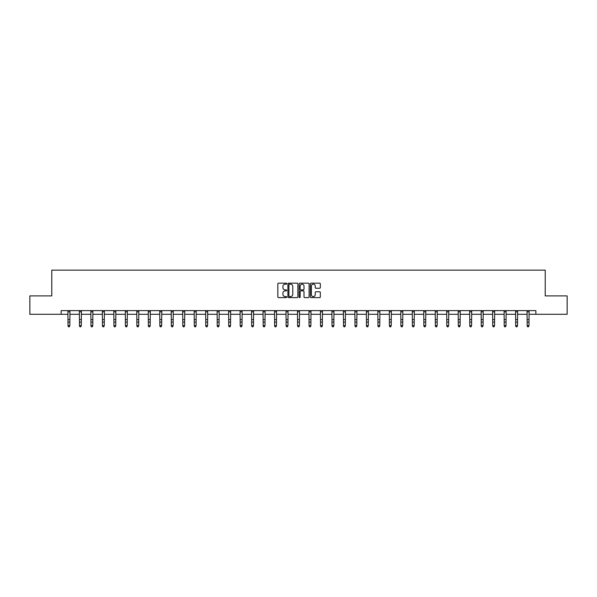 <?xml version="1.0" encoding="UTF-8"?>
<svg xmlns="http://www.w3.org/2000/svg" width="597" height="597" viewBox="0 0 597 597"><rect width="100%" height="100%" fill="white"/><g stroke="black" fill="none" stroke-linecap="round" stroke-linejoin="round"><path stroke-width="0.9" d="M286.724 283.672A0.507 0.507 0 0 0 286.224 283.165L278.545 283.165A0.724 0.724 0 0 0 277.829 283.888L277.829 296.888A0.724 0.724 0 0 0 278.545 297.612L286.224 297.612A0.507 0.507 0 0 0 286.724 297.105A0.507 0.507 0 0 0 286.224 296.597L285.232 296.597A2.313 2.313 0 0 1 282.918 294.284L282.918 293.202A2.313 2.313 0 0 1 285.232 290.888L286.224 290.888A0.507 0.507 0 0 0 286.724 290.388A0.507 0.507 0 0 0 286.224 289.881L285.232 289.881A2.313 2.313 0 0 1 282.918 287.567L282.918 286.485A2.313 2.313 0 0 1 285.232 284.172L286.224 284.172A0.507 0.507 0 0 0 286.724 283.672M319.611 288.254A0.724 0.724 0 0 0 320.328 287.53L320.328 283.888A0.724 0.724 0 0 0 319.611 283.165L311.082 283.165A0.724 0.724 0 0 0 310.365 283.888L310.365 296.888A0.724 0.724 0 0 0 311.082 297.612L319.611 297.612A0.724 0.724 0 0 0 320.328 296.888L320.328 292.478A0.724 0.724 0 0 0 319.611 291.761L315.962 291.761A0.724 0.724 0 0 0 315.238 292.478L315.238 294.664A1.933 1.933 0 0 1 313.306 296.597A1.933 1.933 0 0 1 311.373 294.664L311.373 286.105A1.933 1.933 0 0 1 313.306 284.172A1.933 1.933 0 0 1 315.238 286.105L315.238 287.53A0.724 0.724 0 0 0 315.962 288.254L319.611 288.254M61.125 314.298L29.85 314.298L29.85 295.903L51.775 295.903L51.775 270.15L545.225 270.15L545.225 295.903L567.15 295.903L567.15 314.298L535.875 314.298L535.875 310.619L61.125 310.619L61.125 314.298L68.006 314.298M297.866 283.888A0.724 0.724 0 0 0 297.149 283.165L288.62 283.165A0.724 0.724 0 0 0 287.903 283.888L287.903 296.888A0.724 0.724 0 0 0 288.62 297.612L297.149 297.612A0.724 0.724 0 0 0 297.866 296.888L297.866 283.888M299.851 283.165L308.38 283.165A0.724 0.724 0 0 1 309.097 283.888L309.097 296.888A0.724 0.724 0 0 1 308.38 297.612L304.731 297.612A0.724 0.724 0 0 1 304.007 296.888L304.007 291.612A0.724 0.724 0 0 0 303.283 290.888L300.866 290.888A0.724 0.724 0 0 0 300.142 291.612L300.142 297.105A0.507 0.507 0 0 1 299.634 297.612A0.507 0.507 0 0 1 299.134 297.105L299.134 283.888A0.724 0.724 0 0 1 299.851 283.165M69.842 314.298L79.483 314.298M81.319 314.298L90.96 314.298M92.796 314.298L102.438 314.298M104.281 314.298L113.915 314.298M115.758 314.298L125.4 314.298M127.236 314.298L136.877 314.298M138.713 314.298L148.355 314.298M150.198 314.298L159.832 314.298M161.675 314.298L171.309 314.298M173.152 314.298L182.794 314.298M184.63 314.298L194.271 314.298M196.107 314.298L205.749 314.298M207.592 314.298L217.226 314.298M219.069 314.298L228.703 314.298M230.546 314.298L240.188 314.298M242.024 314.298L251.665 314.298M253.501 314.298L263.143 314.298M264.986 314.298L274.62 314.298M276.463 314.298L286.105 314.298M287.941 314.298L297.582 314.298M299.418 314.298L309.059 314.298M310.895 314.298L320.537 314.298M322.38 314.298L332.014 314.298M333.857 314.298L343.499 314.298M345.335 314.298L354.976 314.298M356.812 314.298L366.454 314.298M368.297 314.298L377.931 314.298M379.774 314.298L389.408 314.298M391.251 314.298L400.893 314.298M402.729 314.298L412.37 314.298M414.206 314.298L423.848 314.298M425.691 314.298L435.325 314.298M437.168 314.298L446.802 314.298M448.646 314.298L458.287 314.298M460.123 314.298L469.764 314.298M471.6 314.298L481.242 314.298M483.085 314.298L492.719 314.298M494.562 314.298L504.204 314.298M506.04 314.298L515.681 314.298M517.517 314.298L527.158 314.298M528.994 314.298L535.875 314.298M289.418 284.172A0.507 0.507 0 0 0 288.911 284.679L288.911 296.09A0.507 0.507 0 0 0 289.418 296.597L290.463 296.597A2.313 2.313 0 0 0 292.776 294.284L292.776 286.485A2.313 2.313 0 0 0 290.463 284.172L289.418 284.172M304.007 286.142A1.933 1.933 0 0 0 302.075 284.209A1.933 1.933 0 0 0 300.142 286.142L300.142 289.157A0.724 0.724 0 0 0 300.866 289.881L303.283 289.881A0.724 0.724 0 0 0 304.007 289.157L304.007 286.142M69.289 326.686L69.842 325.634L69.939 310.619L67.916 310.634L68.006 325.634L69.842 325.634L69.289 326.85L68.558 326.686L69.289 326.85M68.558 326.85L68.006 326.037L68.558 326.686M80.767 326.686L81.319 325.634L81.416 310.619L79.394 310.634L79.483 325.634L81.319 325.634L80.767 326.85L80.035 326.686L80.767 326.85M80.035 326.85L79.483 326.037L80.035 326.686M92.251 326.686L92.796 325.634L92.886 310.634L90.871 310.634L90.96 325.634L92.796 325.634L92.251 326.85L91.513 326.686L92.251 326.85M91.513 326.85L90.96 326.037L91.513 326.686M103.729 326.686L104.281 325.634L104.371 310.619L102.348 310.634L102.438 325.634L104.281 325.634L103.729 326.85L102.99 326.686L103.729 326.85M102.99 326.85L102.438 326.037L102.99 326.686M115.206 326.686L115.758 325.634L115.848 310.619L113.833 310.634L113.915 325.634L115.758 325.634L115.206 326.85L114.467 326.686L115.206 326.85M114.467 326.85L113.915 326.037L114.467 326.686M126.683 326.686L127.236 325.634L127.325 310.634L125.31 310.634L125.4 325.634L127.236 325.634L126.683 326.85L125.952 326.686L126.683 326.85M125.952 326.85L125.4 326.037L125.952 326.686M138.161 326.686L138.713 325.634L138.81 310.619L136.788 310.634L136.877 325.634L138.713 325.634L138.161 326.85L137.429 326.686L138.161 326.85M137.429 326.85L136.877 326.037L137.429 326.686M149.646 326.686L150.198 325.634L150.287 310.619L148.265 310.634L148.355 325.634L150.198 325.634L149.646 326.85L148.907 326.686L149.646 326.85M148.907 326.85L148.355 326.037L148.907 326.686M161.123 326.686L161.675 325.634L161.765 310.619L159.75 310.634L159.832 325.634L161.675 325.634L161.123 326.85L160.384 326.686L161.123 326.85M160.384 326.85L159.832 326.037L160.384 326.686M172.6 326.686L173.152 325.634L173.242 310.619L171.227 310.634L171.309 325.634L173.152 325.634L172.6 326.85L171.861 326.686L172.6 326.85M171.861 326.85L171.309 326.037L171.861 326.686M182.697 310.619L182.794 325.634L184.63 325.634L184.077 326.85L183.346 326.686L184.077 326.85M184.077 326.686L184.63 325.634L184.727 310.619L182.704 310.634M183.346 326.85L182.794 326.037L183.346 326.686M195.555 326.686L196.107 325.634L196.204 310.619L194.182 310.634L194.271 325.634L196.107 325.634L195.555 326.85L194.823 326.686L195.555 326.85M194.823 326.85L194.271 326.037L194.823 326.686M207.04 326.686L207.592 325.634L207.681 310.619L205.659 310.634L205.749 325.634L207.592 325.634L207.04 326.85L206.301 326.686L207.04 326.85M206.301 326.85L205.749 326.037L206.301 326.686M217.136 310.619L217.226 325.634L219.069 325.634L218.517 326.85L217.778 326.686L218.517 326.85M218.517 326.686L219.069 325.634L219.159 310.619M217.778 326.85L217.226 326.037L217.778 326.686M229.994 326.686L230.546 325.634L230.643 310.619L228.621 310.634L228.703 325.634L230.546 325.634L229.994 326.85L229.255 326.686L229.994 326.85M229.255 326.85L228.703 326.037L229.255 326.686M241.472 326.686L242.024 325.634L242.121 310.619L240.098 310.634L240.188 325.634L242.024 325.634L241.472 326.85L240.74 326.686L241.472 326.85M240.74 326.85L240.188 326.037L240.74 326.686M252.949 326.686L253.501 325.634L253.591 310.634L251.576 310.634L251.665 325.634L253.501 325.634L252.949 326.85L252.218 326.686L252.949 326.85M252.218 326.85L251.665 326.037L252.218 326.686M264.434 326.686L264.986 325.634L265.075 310.619L263.053 310.634L263.143 325.634L264.986 325.634L264.434 326.85L263.695 326.686L264.434 326.85M263.695 326.85L263.143 326.037L263.695 326.686M275.911 326.686L276.463 325.634L276.553 310.619L274.538 310.634L274.62 325.634L276.463 325.634L275.911 326.85L275.172 326.686L275.911 326.85M275.172 326.85L274.62 326.037L275.172 326.686M287.388 326.686L287.941 325.634L288.03 310.634L286.015 310.634L286.105 325.634L287.941 325.634L287.388 326.85L286.65 326.686L287.388 326.85M286.65 326.85L286.105 326.037L286.65 326.686M298.866 326.686L299.418 325.634L299.515 310.619L297.493 310.634L297.582 325.634L299.418 325.634L298.866 326.85L298.134 326.686L298.866 326.85M298.134 326.85L297.582 326.037L298.134 326.686M308.962 310.619L309.059 325.634L310.895 325.634L310.35 326.85L309.612 326.686L310.35 326.85M310.35 326.686L310.895 325.634L310.992 310.619L308.97 310.634M309.612 326.85L309.059 326.037L309.612 326.686M321.828 326.686L322.38 325.634L322.47 310.619L320.447 310.634L320.537 325.634L322.38 325.634L321.828 326.85L321.089 326.686L321.828 326.85M321.089 326.85L320.537 326.037L321.089 326.686M333.305 326.686L333.857 325.634L333.947 310.619L331.932 310.634L332.014 325.634L333.857 325.634L333.305 326.85L332.566 326.686L333.305 326.85M332.566 326.85L332.014 326.037L332.566 326.686M343.402 310.619L343.499 325.634L345.335 325.634L344.782 326.85L344.051 326.686L344.782 326.85M344.782 326.686L345.335 325.634L345.432 310.619L343.409 310.634M344.051 326.85L343.499 326.037L344.051 326.686M356.26 326.686L356.812 325.634L356.909 310.619L354.887 310.634L354.976 325.634L356.812 325.634L356.26 326.85L355.528 326.686L356.26 326.85M355.528 326.85L354.976 326.037L355.528 326.686M367.745 326.686L368.297 325.634L368.386 310.619L366.364 310.634L366.454 325.634L368.297 325.634L367.745 326.85L367.006 326.686L367.745 326.85M367.006 326.85L366.454 326.037L367.006 326.686M377.841 310.619L377.931 325.634L379.774 325.634L379.222 326.85L378.483 326.686L379.222 326.85M379.222 326.686L379.774 325.634L379.864 310.619M378.483 326.85L377.931 326.037L378.483 326.686M390.699 326.686L391.251 325.634L391.341 310.619L389.326 310.634L389.408 325.634L391.251 325.634L390.699 326.85L389.96 326.686L390.699 326.85M389.96 326.85L389.408 326.037L389.96 326.686M402.177 326.686L402.729 325.634L402.826 310.619L400.803 310.634L400.893 325.634L402.729 325.634L402.177 326.85L401.445 326.686L402.177 326.85M401.445 326.85L400.893 326.037L401.445 326.686M413.654 326.686L414.206 325.634L414.296 310.634L412.281 310.634L412.37 325.634L414.206 325.634L413.654 326.85L412.923 326.686L413.654 326.85M412.923 326.85L412.37 326.037L412.923 326.686M425.139 326.686L425.691 325.634L425.78 310.619L423.758 310.634L423.848 325.634L425.691 325.634L425.139 326.85L424.4 326.686L425.139 326.85M424.4 326.85L423.848 326.037L424.4 326.686M436.616 326.686L437.168 325.634L437.258 310.619L435.243 310.634L435.325 325.634L437.168 325.634L436.616 326.85L435.877 326.686L436.616 326.85M435.877 326.85L435.325 326.037L435.877 326.686M448.093 326.686L448.646 325.634L448.735 310.619L446.72 310.634L446.802 325.634L448.646 325.634L448.093 326.85L447.354 326.686L448.093 326.85M447.354 326.85L446.802 326.037L447.354 326.686M459.571 326.686L460.123 325.634L460.22 310.619L458.197 310.634L458.287 325.634L460.123 325.634L459.571 326.85L458.839 326.686L459.571 326.85M458.839 326.85L458.287 326.037L458.839 326.686M469.667 310.619L469.764 325.634L471.6 325.634L471.048 326.85L470.317 326.686L471.048 326.85M471.048 326.686L471.6 325.634L471.697 310.619L469.675 310.634M470.317 326.85L469.764 326.037L470.317 326.686M482.533 326.686L483.085 325.634L483.174 310.619L481.152 310.634L481.242 325.634L483.085 325.634L482.533 326.85L481.794 326.686L482.533 326.85M481.794 326.85L481.242 326.037L481.794 326.686M494.01 326.686L494.562 325.634L494.652 310.619L492.637 310.634L492.719 325.634L494.562 325.634L494.01 326.85L493.271 326.686L494.01 326.85M493.271 326.85L492.719 326.037L493.271 326.686M504.107 310.619L504.204 325.634L506.04 325.634L505.487 326.85L504.749 326.686L505.487 326.85M505.487 326.686L506.04 325.634L506.137 310.619L504.114 310.634M504.749 326.85L504.204 326.037L504.749 326.686M516.965 326.686L517.517 325.634L517.614 310.619L515.592 310.634L515.681 325.634L517.517 325.634L516.965 326.85L516.233 326.686L516.965 326.85M516.233 326.85L515.681 326.037L516.233 326.686M528.442 326.686L528.994 325.634L529.091 310.619L527.069 310.634L527.158 325.634L528.994 325.634L528.442 326.85L527.711 326.686L528.442 326.85M527.711 326.85L527.158 326.037L527.711 326.686M69.842 319.596L68.006 319.596M69.842 322.126L68.006 322.126M69.842 311.828L68.006 311.828M81.319 319.596L79.483 319.596M81.319 322.126L79.483 322.126M81.319 311.828L79.483 311.828M92.796 319.596L90.96 319.596M92.796 322.126L90.96 322.126M92.796 311.828L90.96 311.828M104.281 319.596L102.438 319.596M104.281 322.126L102.438 322.126M104.281 311.828L102.438 311.828M115.758 319.596L113.915 319.596M115.758 322.126L113.915 322.126M115.758 311.828L113.915 311.828M127.236 319.596L125.4 319.596M127.236 322.126L125.4 322.126M127.236 311.828L125.4 311.828M138.713 319.596L136.877 319.596M138.713 322.126L136.877 322.126M138.713 311.828L136.877 311.828M150.198 319.596L148.355 319.596M150.198 322.126L148.355 322.126M150.198 311.828L148.355 311.828M161.675 319.596L159.832 319.596M161.675 322.126L159.832 322.126M161.675 311.828L159.832 311.828M173.152 319.596L171.309 319.596M173.152 322.126L171.309 322.126M173.152 311.828L171.309 311.828M184.63 319.596L182.794 319.596M184.63 322.126L182.794 322.126M184.63 311.828L182.794 311.828M196.107 319.596L194.271 319.596M196.107 322.126L194.271 322.126M196.107 311.828L194.271 311.828M207.592 319.596L205.749 319.596M207.592 322.126L205.749 322.126M207.592 311.828L205.749 311.828M219.151 310.634L217.144 310.634M219.069 319.596L217.226 319.596M219.069 322.126L217.226 322.126M219.069 311.828L217.226 311.828M230.546 319.596L228.703 319.596M230.546 322.126L228.703 322.126M230.546 311.828L228.703 311.828M242.024 319.596L240.188 319.596M242.024 322.126L240.188 322.126M242.024 311.828L240.188 311.828M253.501 319.596L251.665 319.596M253.501 322.126L251.665 322.126M253.501 311.828L251.665 311.828M264.986 319.596L263.143 319.596M264.986 322.126L263.143 322.126M264.986 311.828L263.143 311.828M276.463 319.596L274.62 319.596M276.463 322.126L274.62 322.126M276.463 311.828L274.62 311.828M287.941 319.596L286.105 319.596M287.941 322.126L286.105 322.126M287.941 311.828L286.105 311.828M299.418 319.596L297.582 319.596M299.418 322.126L297.582 322.126M299.418 311.828L297.582 311.828M310.895 319.596L309.059 319.596M310.895 322.126L309.059 322.126M310.895 311.828L309.059 311.828M322.38 319.596L320.537 319.596M322.38 322.126L320.537 322.126M322.38 311.828L320.537 311.828M333.857 319.596L332.014 319.596M333.857 322.126L332.014 322.126M333.857 311.828L332.014 311.828M345.335 319.596L343.499 319.596M345.335 322.126L343.499 322.126M345.335 311.828L343.499 311.828M356.812 319.596L354.976 319.596M356.812 322.126L354.976 322.126M356.812 311.828L354.976 311.828M368.297 319.596L366.454 319.596M368.297 322.126L366.454 322.126M368.297 311.828L366.454 311.828M379.856 310.634L377.849 310.634M379.774 319.596L377.931 319.596M379.774 322.126L377.931 322.126M379.774 311.828L377.931 311.828M391.251 319.596L389.408 319.596M391.251 322.126L389.408 322.126M391.251 311.828L389.408 311.828M402.729 319.596L400.893 319.596M402.729 322.126L400.893 322.126M402.729 311.828L400.893 311.828M414.206 319.596L412.37 319.596M414.206 322.126L412.37 322.126M414.206 311.828L412.37 311.828M425.691 319.596L423.848 319.596M425.691 322.126L423.848 322.126M425.691 311.828L423.848 311.828M437.168 319.596L435.325 319.596M437.168 322.126L435.325 322.126M437.168 311.828L435.325 311.828M448.646 319.596L446.802 319.596M448.646 322.126L446.802 322.126M448.646 311.828L446.802 311.828M460.123 319.596L458.287 319.596M460.123 322.126L458.287 322.126M460.123 311.828L458.287 311.828M471.6 319.596L469.764 319.596M471.6 322.126L469.764 322.126M471.6 311.828L469.764 311.828M483.085 319.596L481.242 319.596M483.085 322.126L481.242 322.126M483.085 311.828L481.242 311.828M494.562 319.596L492.719 319.596M494.562 322.126L492.719 322.126M494.562 311.828L492.719 311.828M506.04 319.596L504.204 319.596M506.04 322.126L504.204 322.126M506.04 311.828L504.204 311.828M517.517 319.596L515.681 319.596M517.517 322.126L515.681 322.126M517.517 311.828L515.681 311.828M528.994 319.596L527.158 319.596M528.994 322.126L527.158 322.126M528.994 311.828L527.158 311.828"/></g></svg>
